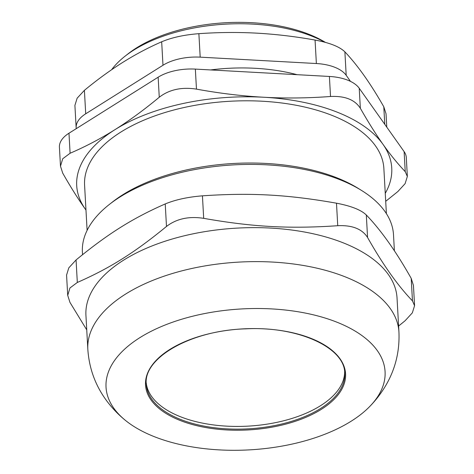 <?xml version="1.0" encoding="UTF-8"?>
<svg xmlns="http://www.w3.org/2000/svg" width="474" height="474" viewBox="0 0 474 474"><rect width="100%" height="100%" fill="white"/><g stroke="black" fill="none" stroke-linecap="round" stroke-linejoin="round"><path stroke-width="0.71" d="M146.235 382.921A99.392 50.197 176.8 0 0 248.163 426.126A99.392 50.197 176.8 0 0 344.639 371.829A99.392 50.197 176.8 0 1 286.734 419.97A99.392 50.197 176.8 0 1 180.499 416.753A99.392 50.197 176.8 0 1 146.235 382.921M361.52 190.429L358.202 188.374A151.852 76.693 176.8 0 0 336.86 177.803A151.852 76.693 176.8 0 0 112.314 202.12L109.245 204.531A155.792 78.684 -3.2 0 1 339.621 179.587A155.792 78.684 -3.2 0 1 361.52 190.429A155.792 78.684 -3.2 0 1 393.503 234.754L394.398 250.835M351.216 421.173A139.741 70.579 176.8 0 0 369.921 406.307A139.741 70.579 176.8 0 0 241.61 308.941A139.741 70.579 176.8 0 0 124.958 420A139.741 70.579 176.8 0 0 351.216 421.173M82.541 254.674L82.399 252.15A155.792 78.684 -3.2 0 1 109.245 204.531M166.487 226.453C176.482 218.757 188.883 216.049 203.69 218.342L202.434 195.833C187.817 197.006 175.416 199.714 165.23 203.939L166.487 226.453C134.509 252.707 109.968 268.124 77.321 282.463L76.065 259.953C108.042 233.7 132.584 218.283 165.23 203.939M202.434 195.833C250.675 192.545 287.576 194.571 336.487 203.192L337.743 225.707C352.176 225.02 362.118 228.948 367.569 237.492L366.313 214.983C361.052 209.905 351.11 205.977 336.487 203.192M366.313 214.983C380.942 230.151 395.903 251.273 411.201 278.357L412.463 300.866C397.828 285.698 382.868 264.575 367.569 237.492M413.423 285.336L411.201 278.357M76.065 259.953L68.807 267.857L66.585 275.015M412.463 300.866L414.56 305.7L412.339 312.858L405.08 320.762L398.604 326.047M86.748 329.88L69.945 302.359L67.723 295.379L69.933 287.985L77.321 282.463M337.743 225.707C289.501 228.995 252.601 226.969 203.69 218.342M397.034 297.974A155.792 78.684 176.8 0 0 237.095 228.113A155.792 78.684 176.8 0 0 85.936 315.37L87.832 349.356A155.792 78.684 176.8 0 1 238.991 262.098A155.792 78.684 176.8 0 1 398.936 331.966L397.034 297.974M386.393 213.644L383.869 168.471A149.879 75.698 176.8 0 0 230.003 101.258A149.879 75.698 176.8 0 0 84.585 185.204L87.109 230.376M385.261 193.309A157.765 79.679 176.8 0 0 383.039 144.404A157.765 79.679 176.8 0 0 263.74 97.247A157.765 79.679 176.8 0 0 114.927 129.68A157.765 79.679 176.8 0 0 85.415 209.271A157.765 79.679 176.8 0 0 85.972 210.047M159.264 97.235C169.259 89.539 181.661 86.837 196.467 89.13L195.347 69.097A39.443 19.92 176.8 0 0 158.144 77.203L159.264 97.235C144.197 109.755 129.414 120.574 114.927 129.68C100.441 138.775 85.498 146.626 70.099 153.244L68.979 133.218L158.144 77.203M195.347 69.097L329.4 76.456L330.52 96.489C307.78 98.183 285.526 98.432 263.74 97.247C241.959 96.044 219.533 93.337 196.467 89.13M330.52 96.489C344.954 95.801 354.896 99.73 360.347 108.279L359.227 88.247A39.443 19.92 176.8 0 0 329.4 76.456M359.227 88.247L404.115 151.621L405.234 171.647C397.733 163.773 390.333 154.69 383.039 144.404C375.746 134.095 368.18 122.055 360.347 108.279M405.234 171.647L407.338 176.482L405.116 183.645L397.858 191.549L385.706 201.314M297.079 74.685A126.214 63.747 176.8 0 0 210.61 69.933M111.627 69.714A126.214 63.747 -3.2 0 1 124.976 56.258A126.214 63.747 -3.2 0 1 311.614 36.048A126.214 63.747 -3.2 0 1 324.909 42.245M325.371 42.37A122.268 61.75 176.8 0 0 308.852 34.264A122.268 61.75 176.8 0 0 128.045 53.846L124.976 56.258M68.979 133.218A39.443 19.92 176.8 0 0 59.422 147.207L60.482 166.167L62.722 173.146C70.555 186.922 78.121 198.967 85.415 209.271L85.972 210.059M60.5 166.161L62.71 158.766L70.099 153.244M407.356 176.482L406.295 157.522A39.443 19.92 176.8 0 0 404.115 151.621M386.008 113.719L383.792 106.769L384.769 124.307M350.493 81.386L346.198 75.319L344.882 51.85C351.335 58.681 357.746 66.597 364.127 75.591C370.514 84.621 377.067 95.013 383.792 106.769M344.882 51.85C339.621 46.713 329.679 42.784 315.062 40.059L316.371 63.534A39.443 19.92 -3.2 0 1 346.198 75.319M316.371 63.534L200.194 57.153L198.879 33.678C218.407 32.297 237.699 32.119 256.76 33.15C275.821 34.217 295.255 36.516 315.062 40.059M198.879 33.678C184.262 34.798 171.861 37.505 161.675 41.789L162.985 65.258L85.711 113.801L84.402 90.333L77.144 98.189L74.916 105.358M84.402 90.333C97.342 79.65 110.152 70.324 122.831 62.343C135.511 54.392 148.457 47.542 161.675 41.789M76.243 128.655A39.443 19.92 -3.2 0 1 76.154 127.796A39.443 19.92 -3.2 0 1 85.711 113.801M162.985 65.258A39.443 19.92 -3.2 0 1 200.194 57.153M180.647 419.472A99.392 50.197 -3.2 0 1 146.276 384.278C143.035 357.811 191.348 330.177 245.935 328.843C298.176 326.047 344.865 347.685 344.752 373.18A99.392 50.197 -3.2 0 1 320.673 408.434A99.392 50.197 -3.2 0 1 180.647 419.472M321.307 409.352A100.18 50.6 176.8 0 0 264.296 328.867A100.18 50.6 176.8 0 0 151.058 400.003A100.18 50.6 176.8 0 0 321.307 409.352M413.441 285.336L414.578 305.7M66.567 275.015L67.705 295.379M369.921 406.307C375.888 400.157 381.078 393.379 385.492 385.966C395.298 369.43 399.778 351.43 398.936 331.966M124.958 420C118.34 414.56 112.427 408.398 107.219 401.525C95.63 386.186 89.165 368.796 87.832 349.356M76.154 127.796L74.904 105.358M386.772 127.139L386.026 113.713"/></g></svg>
